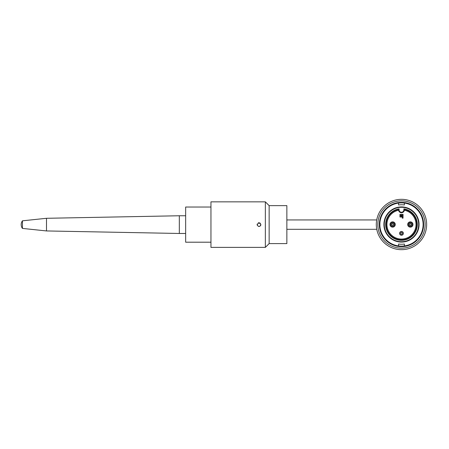 <?xml version="1.0" encoding="UTF-8"?>
<svg xmlns="http://www.w3.org/2000/svg" width="449" height="449" viewBox="0 0 449 449"><rect width="100%" height="100%" fill="white"/><g stroke="black" fill="none" stroke-linecap="round" stroke-linejoin="round"><path stroke-width="0.67" d="M210.951 207.028L185.65 207.028L185.65 242.202L210.951 242.202M401.479 242.084A17.584 17.584 0 0 1 386.247 215.705A17.584 17.584 0 0 1 416.706 215.705A17.584 17.584 0 0 1 401.479 242.084M404.386 209.47L403.881 208.869A15.816 15.816 0 0 1 414.753 233.093A15.816 15.816 0 0 1 388.2 233.093A15.816 15.816 0 0 1 399.071 208.869L399.071 209.823L398.566 209.823L398.566 209.47A15.305 15.305 0 0 0 388.733 232.98A15.305 15.305 0 0 0 414.219 232.98A15.305 15.305 0 0 0 404.386 209.47L404.386 209.823A2.907 2.907 0 0 1 401.479 212.736A2.907 2.907 0 0 1 398.566 209.823A5.747 4.063 168.8 0 0 398.594 210.239A14.548 14.548 0 0 0 389.39 232.593A14.548 14.548 0 0 0 413.568 232.593A14.548 14.548 0 0 0 404.358 210.239M392.622 221.857A2.643 2.643 0 0 0 389.979 224.5A2.643 2.643 0 0 0 392.622 227.143A2.643 2.643 0 0 0 395.266 224.5A2.643 2.643 0 0 0 392.622 221.857M410.33 221.857A2.643 2.643 0 0 1 412.979 224.5A2.643 2.643 0 0 1 410.33 227.143A2.643 2.643 0 0 1 407.686 224.5A2.643 2.643 0 0 1 410.33 221.857M401.479 241.708A17.208 17.208 0 0 1 386.578 215.896A17.208 17.208 0 0 1 416.375 215.896A17.208 17.208 0 0 1 401.479 241.708M399.071 208.869L398.566 209.47M402.276 216.076L402.276 218.147L403.034 218.147L403.034 215.318L400.884 215.318L400.884 216.076L402.276 216.076M400.704 216.25L402.096 216.25L402.096 217.013L399.947 217.013L399.947 214.381L403.056 214.381L403.056 215.138L400.704 215.138L400.704 216.25M401.479 231.471A1.886 1.886 0 0 1 403.359 233.357A1.886 1.886 0 0 1 401.479 235.242A1.886 1.886 0 0 1 399.593 233.357A1.886 1.886 0 0 1 401.479 231.471M410.33 222.614A1.886 1.886 0 0 1 412.216 224.5A1.886 1.886 0 0 1 410.33 226.386A1.886 1.886 0 0 1 408.45 224.5A1.886 1.886 0 0 1 410.33 222.614M392.622 222.614A1.886 1.886 0 0 1 394.508 224.5A1.886 1.886 0 0 1 392.622 226.386A1.886 1.886 0 0 1 390.737 224.5A1.886 1.886 0 0 1 392.622 222.614M401.479 246.131A21.631 21.631 0 0 0 423.11 224.5A21.631 21.631 0 0 0 401.479 202.869A21.631 21.631 0 0 0 379.843 224.5A21.631 21.631 0 0 0 401.479 246.131M401.479 199.322A25.178 25.178 0 0 1 423.278 237.089A25.178 25.178 0 0 1 379.674 237.089A25.178 25.178 0 0 1 401.479 199.322M401.479 200.843A23.657 23.657 0 0 0 380.988 236.331A23.657 23.657 0 0 0 421.965 236.331A23.657 23.657 0 0 0 401.479 200.843M401.479 202.359A22.141 22.141 0 0 1 420.651 235.568A22.141 22.141 0 0 1 382.301 235.568A22.141 22.141 0 0 1 401.479 202.359M404.386 203.066L404.386 204.98A19.734 19.734 0 0 0 398.566 204.98L398.566 203.066M404.386 245.934L404.386 244.02A19.734 19.734 0 0 1 398.566 244.02L398.566 245.934M269.147 205.642L286.86 205.642L286.86 243.594L269.147 243.594L269.147 205.642L265.353 201.842L265.353 247.388L210.951 247.388L210.951 201.842L265.353 201.842M260.369 223.276L259.028 222.721L260.925 224.618C259.657 227.065 258.394 227.065 257.125 224.618L259.028 222.721L258.287 222.867M257.226 224.006L257.148 224.337M257.198 225.123L258.506 226.442M259.55 226.442L260.717 225.471M286.86 219.937L376.717 219.937M185.65 215.761L179.325 215.761L179.325 233.474L185.65 233.474M22.45 228.412L22.45 220.818A6.325 6.325 0 0 0 22.45 228.412L46.488 230.943L46.488 218.293L179.325 215.761M22.45 220.818L46.488 218.293M399.071 209.823A2.402 2.402 0 0 0 401.479 212.231A2.402 2.402 0 0 0 403.881 209.823L403.881 208.869M403.881 209.823L404.386 209.823M401.479 231.577A1.779 1.779 0 0 0 399.936 234.243A1.779 1.779 0 0 0 403.017 234.243A1.779 1.779 0 0 0 401.479 231.577M401.479 232.47A0.887 0.887 0 0 1 402.242 233.8A0.887 0.887 0 0 1 400.71 233.8A0.887 0.887 0 0 1 401.479 232.47M410.33 223.613A0.887 0.887 0 0 1 411.099 224.943A0.887 0.887 0 0 1 409.567 224.943A0.887 0.887 0 0 1 410.33 223.613M410.33 222.721A1.779 1.779 0 0 0 408.792 225.387A1.779 1.779 0 0 0 411.873 225.387A1.779 1.779 0 0 0 410.33 222.721M392.622 223.613A0.887 0.887 0 0 1 393.386 224.943A0.887 0.887 0 0 1 391.854 224.943A0.887 0.887 0 0 1 392.622 223.613M392.622 222.721A1.779 1.779 0 0 0 391.079 225.387A1.779 1.779 0 0 0 394.16 225.387A1.779 1.779 0 0 0 392.622 222.721M269.147 243.594L265.353 247.388M286.86 229.299L376.762 229.299M46.488 230.943L179.325 233.474"/></g></svg>
